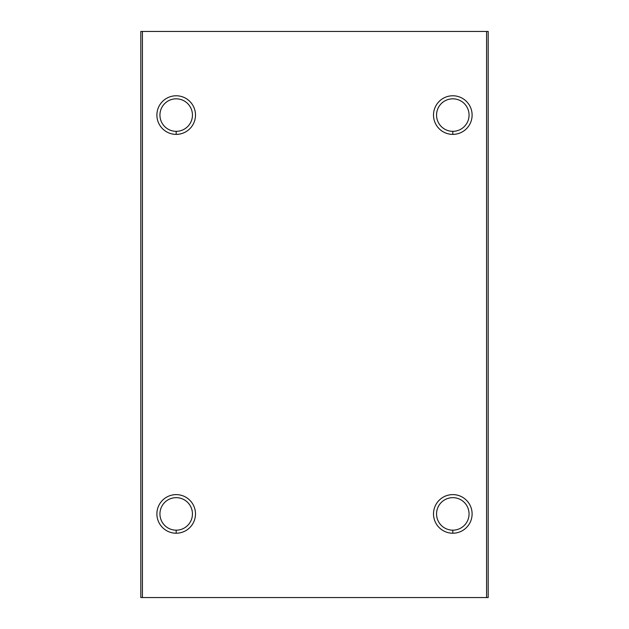 <?xml version="1.0" encoding="UTF-8"?>
<svg xmlns="http://www.w3.org/2000/svg" width="629" height="629" viewBox="0 0 629 629"><rect width="100%" height="100%" fill="white"/><g stroke="black" fill="none" stroke-linecap="round" stroke-linejoin="round"><path stroke-width="0.94" d="M486.579 31.45L142.421 31.45L142.421 597.55L486.579 597.55L486.579 31.45L488.19 31.45L488.19 597.55L140.81 597.55L142.421 597.55L142.421 31.45L486.579 31.45L486.579 597.55L488.19 597.55L488.19 31.45L486.579 31.45M452.809 533.219A19.302 19.302 0 0 1 436.094 504.269A19.302 19.302 0 0 1 469.525 504.269A19.302 19.302 0 0 1 452.809 533.219A19.302 19.302 0 0 0 469.525 504.269A19.302 19.302 0 0 0 436.094 504.269A19.302 19.302 0 0 0 452.809 533.219L452.809 530.176A16.252 16.252 0 0 0 469.061 513.924A16.252 16.252 0 0 0 452.809 497.665A16.252 16.252 0 0 0 436.557 513.924A16.252 16.252 0 0 0 452.809 530.176L452.809 533.219M452.809 134.378A19.302 19.302 0 0 1 436.094 105.428A19.302 19.302 0 0 1 469.525 105.428A19.302 19.302 0 0 1 452.809 134.378A19.302 19.302 0 0 0 469.525 105.428A19.302 19.302 0 0 0 436.094 105.428A19.302 19.302 0 0 0 452.809 134.378L452.809 131.327A16.252 16.252 0 0 0 469.061 115.076A16.252 16.252 0 0 0 452.809 98.824A16.252 16.252 0 0 0 436.557 115.076A16.252 16.252 0 0 0 452.809 131.327L452.809 134.378M176.191 533.219A19.302 19.302 0 0 1 159.475 504.269A19.302 19.302 0 0 1 192.906 504.269A19.302 19.302 0 0 1 176.191 533.219A19.302 19.302 0 0 0 192.906 504.269A19.302 19.302 0 0 0 159.475 504.269A19.302 19.302 0 0 0 176.191 533.219L176.191 530.176A16.252 16.252 0 0 0 192.443 513.924A16.252 16.252 0 0 0 176.191 497.665A16.252 16.252 0 0 0 159.939 513.924A16.252 16.252 0 0 0 176.191 530.176L176.191 533.219M176.191 134.378A19.302 19.302 0 0 1 159.475 105.428A19.302 19.302 0 0 1 192.906 105.428A19.302 19.302 0 0 1 176.191 134.378A19.302 19.302 0 0 0 192.906 105.428A19.302 19.302 0 0 0 159.475 105.428A19.302 19.302 0 0 0 176.191 134.378L176.191 131.327A16.252 16.252 0 0 0 192.443 115.076A16.252 16.252 0 0 0 176.191 98.824A16.252 16.252 0 0 0 159.939 115.076A16.252 16.252 0 0 0 176.191 131.327L176.191 134.378M140.81 31.45L142.421 31.45L140.81 31.45L140.81 597.55L140.81 31.45M452.809 98.824A16.252 16.252 0 0 1 469.061 115.076A16.252 16.252 0 0 1 452.809 131.327A16.252 16.252 0 0 1 436.557 115.076A16.252 16.252 0 0 1 452.809 98.824M176.191 497.665A16.252 16.252 0 0 1 192.443 513.924A16.252 16.252 0 0 1 176.191 530.176A16.252 16.252 0 0 1 159.939 513.924A16.252 16.252 0 0 1 176.191 497.665M452.809 497.665A16.252 16.252 0 0 1 469.061 513.924A16.252 16.252 0 0 1 452.809 530.176A16.252 16.252 0 0 1 436.557 513.924A16.252 16.252 0 0 1 452.809 497.665M176.191 98.824A16.252 16.252 0 0 1 192.443 115.076A16.252 16.252 0 0 1 176.191 131.327A16.252 16.252 0 0 1 159.939 115.076A16.252 16.252 0 0 1 176.191 98.824"/></g></svg>
